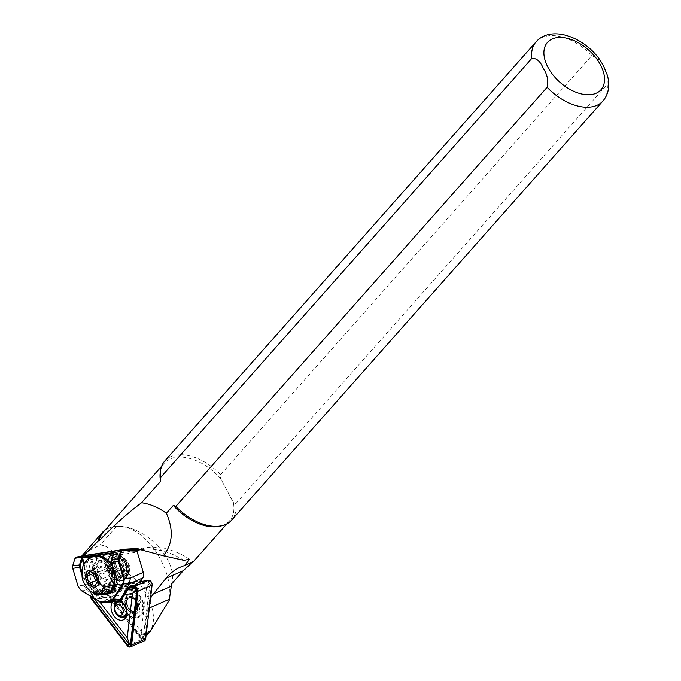 <?xml version="1.0" encoding="UTF-8"?>
<svg xmlns="http://www.w3.org/2000/svg" width="681" height="681" viewBox="0 0 681 681"><rect width="100%" height="100%" fill="white"/><g stroke="black" fill="none" stroke-linecap="round" stroke-linejoin="round"><path stroke-width="0.51" stroke-dasharray="3.4 2.55" d="M131.995 613.292A10.709 7.406 -113.6 0 0 141.061 607.98A10.709 7.406 -113.6 0 0 134.242 594.487A10.709 7.406 -113.6 0 0 125.381 603.843A10.709 7.406 -113.6 0 0 127.883 609.597A10.709 7.406 -113.6 0 0 131.995 613.292M132.531 597.092A8.478 5.857 66.4 0 1 137.851 605.017A8.478 5.857 66.4 0 1 135.025 612.313A8.478 5.857 66.4 0 1 130.752 611.981A8.478 5.857 66.4 0 1 127.5 609.052A8.478 5.857 66.4 0 1 125.508 604.498A8.478 5.857 66.4 0 1 128.249 596.76A8.478 5.857 66.4 0 1 132.531 597.092M149.905 584.485L149.684 583.098L148.552 582.723L105.998 589.346L105.325 590.001L105.759 591.355L141.895 638.523L142.993 639.161L149.905 584.485L151.429 584.783A2.681 1.847 -113.6 0 0 149.726 581.404A2.681 1.847 -113.6 0 0 148.696 581.208L106.134 587.831A2.681 1.847 -113.6 0 0 105.649 591.9L141.793 639.067A2.681 1.847 -113.6 0 0 145.01 638.565L151.429 584.783M126.709 609.733A8.478 5.857 -113.6 0 0 126.649 609.418A8.478 5.857 -113.6 0 0 124.666 604.864A8.478 5.857 -113.6 0 0 124.478 604.617M140.184 581.642L105.887 586.979A3.567 2.469 -113.6 0 0 105.461 587.107A3.567 2.469 -113.6 0 0 105.24 592.41L141.376 639.57A3.567 2.469 -113.6 0 0 144.457 640.812M124.521 594.692L97.443 598.905L99.605 601.723M112.654 601.868A10.709 7.406 66.4 0 1 119.728 600.412M129.032 587.328L91.807 593.117A3.567 2.469 -113.6 0 0 91.382 593.245A3.567 2.469 -113.6 0 0 90.156 596.02M128.377 588.316L92.054 593.968A2.681 1.847 -113.6 0 0 90.862 596.445M114.17 606.941A8.478 5.857 -113.6 0 0 117.992 615.701M127.577 589.644L92.956 595.032L92.148 595.747L93.467 598.02M92.148 595.747L97.443 598.905M111.522 592.768L141.273 631.593L146.56 587.311L111.522 592.768L105.325 590.001M149.684 583.098L146.56 587.311M142.993 639.161L141.273 631.593M129.288 611.64A10.045 6.938 -113.6 0 0 139.222 610.346A10.045 6.938 -113.6 0 0 135.417 596.811A10.045 6.938 -113.6 0 0 125.483 598.105A10.045 6.938 -113.6 0 0 129.288 611.64M134.225 598.948A7.363 5.09 -113.6 0 0 130.326 597.348A7.363 5.09 -113.6 0 0 129.032 597.637A7.363 5.09 -113.6 0 0 126.47 603A7.363 5.09 -113.6 0 0 129.731 609.827A7.363 5.09 -113.6 0 0 134.915 611.138A7.363 5.09 -113.6 0 0 136.013 610.397A7.363 5.09 -113.6 0 0 134.225 598.948M133.255 599.101A7.814 5.397 -113.6 0 0 129.126 597.399A7.814 5.397 -113.6 0 0 127.747 597.714A7.814 5.397 -113.6 0 0 125.04 603.4A7.814 5.397 -113.6 0 0 128.488 610.644A7.814 5.397 -113.6 0 0 133.995 612.032A7.814 5.397 -113.6 0 0 135.153 611.24A7.814 5.397 -113.6 0 0 133.255 599.101M137.545 593.177A14.505 10.028 -113.6 0 0 127.321 590.597A14.505 10.028 -113.6 0 0 122.282 601.153A14.505 10.028 -113.6 0 0 128.692 614.602A14.505 10.028 -113.6 0 0 138.915 617.19A14.505 10.028 -113.6 0 0 143.955 606.635A14.505 10.028 -113.6 0 0 137.545 593.177M78.162 586.613L72.722 568.277A2.903 2.06 -98.8 0 1 72.705 566.081L75.004 558.624A1.566 1.115 -98.8 0 1 75.966 557.807L89.688 558.343A1.566 1.115 -98.8 0 1 90.803 559.442L96.762 579.65A6.699 4.631 -113.6 0 0 100.277 584.562L104.125 586.971L101.724 590.461L94.744 591.542L95.527 593.134L95.885 592.598L128.522 587.516L122.018 598.267L119.907 599.697L111.99 600.931L109.122 600.276L94.889 591.61L130.369 586.086L128.649 587.797M110.714 555.458L111.607 554.828A14.063 9.713 66.4 0 0 108.415 570.55A14.063 9.713 66.4 0 0 121.61 580.884A14.063 9.713 66.4 0 0 123.287 580.399L121.754 580.816L115.498 579.156A14.063 9.713 66.4 0 1 109.088 557.373L109.735 556.368A13.169 9.1 -113.6 0 0 109.088 557.373M115.498 579.156A13.169 9.1 -113.6 0 0 121.967 580.97A13.169 9.1 -113.6 0 0 126.836 577.386L123.448 580.331M99.86 560.897L98.387 561.331L94.387 574.066L94.948 576.22L100.422 584.894L107.998 586.307L111.999 573.564L111.437 571.419C108.969 564.183 105.104 560.676 99.86 560.897M117.66 554.377L120.426 555.611A13.169 9.1 -113.6 0 0 119.269 554.887L115.166 554.274A12.718 8.793 66.4 0 1 126.189 565.077L126.819 567.196A12.718 8.793 66.4 0 1 121.541 580.672A12.718 8.793 66.4 0 1 111.761 575.343A12.718 8.793 66.4 0 1 109.147 569.946L108.534 567.903A12.275 8.478 66.4 0 1 108.185 566.524A12.275 8.478 66.4 0 1 112.152 555.321A12.275 8.478 66.4 0 1 113.625 554.904A12.275 8.478 66.4 0 1 125.585 565.247L126.215 567.375A12.275 8.478 66.4 0 1 122.589 579.948A12.275 8.478 66.4 0 1 121.124 580.374A12.275 8.478 66.4 0 1 111.684 575.241A12.275 8.478 66.4 0 1 109.156 570.023L108.534 567.903L93.084 574.406C88.224 558.02 107.76 554.981 111.488 571.538L111.769 572.619L114.961 572.117A17.851 12.335 -113.6 0 0 114.34 570.269A17.851 12.335 -113.6 0 0 96.898 557.237A17.851 12.335 -113.6 0 0 90.164 575.981L90.335 578.067C92.412 587.158 101.767 595.109 108.27 592.836C115.046 591.772 119.005 580.799 114.961 572.117M107.087 568.405L101.299 566.226L98.268 571.265L99.639 574.875A6.699 4.631 -113.6 0 0 103.912 579.574A6.699 4.631 -113.6 0 0 108.322 578.135A6.699 4.631 -113.6 0 0 108.466 572.014L107.087 568.405L95.263 573.564M122.197 566.405A11.824 8.172 -113.6 0 0 114.604 558.088A11.824 8.172 -113.6 0 0 109.675 558.088A11.824 8.172 -113.6 0 0 106.611 571.461A11.824 8.172 -113.6 0 0 119.132 579.778A11.824 8.172 -113.6 0 0 122.478 576.169A11.824 8.172 -113.6 0 0 122.197 566.405M122.529 566.209A11.16 7.712 -113.6 0 0 115.353 558.369A11.16 7.712 -113.6 0 0 110.714 558.369A11.16 7.712 -113.6 0 0 107.819 570.984A11.16 7.712 -113.6 0 0 119.635 578.824A11.16 7.712 -113.6 0 0 122.793 575.428A11.16 7.712 -113.6 0 0 122.529 566.209M126.325 575.905A11.16 7.712 66.4 0 0 129.645 572.108L128.888 563.434L121.38 555.781L116.46 555.866L113.633 558.343L113.003 568.729L119.72 576.722L124.197 576.841L126.683 574.509L126.521 564.464L119.013 556.811L114.093 556.896L111.267 559.373L110.637 569.759L117.353 577.752L121.831 577.871L124.317 575.539L124.155 565.502L116.647 557.85L111.727 557.926L108.9 560.403L108.27 570.789L109.973 570.04L110.603 559.663L113.438 557.186L118.349 557.101L125.866 564.753L126.019 574.798L123.533 577.122L119.064 577.011L112.339 569.01L112.969 558.633L115.804 556.147L120.716 556.071L128.232 563.723L128.386 573.76L125.9 576.092L121.431 575.981L117.413 572.874A11.16 7.712 66.4 0 0 126.325 575.905L125.9 576.092M84.129 553.023L100.141 544.928C108.9 545.839 116.093 552.751 121.703 565.664L128.471 573.879C148.322 587.55 159.626 617.641 149.948 631.049L147.59 634.428M150.51 598.378A37.94 26.218 -113.6 0 0 147.513 608.78L144.423 634.658A3.567 2.469 66.4 0 1 143.887 636.045A3.567 2.469 66.4 0 1 143.206 636.565A3.567 2.469 66.4 0 1 140.133 635.33L101.912 585.456A13.39 9.253 66.4 0 1 98.132 575.939L96.166 555.415L91.748 557.339L81.201 556.743L81.558 556.241M600.361 60.566L591.883 55.561L220.61 474.666L220.61 478.479L233.379 502.587A43.516 26.304 -138.5 0 1 229.54 520.812A43.516 26.304 -138.5 0 1 221.265 525.911M192.544 562.021L193.591 561.399M103.086 532.304A43.516 26.304 -138.5 0 1 111.497 527.162A43.516 26.304 -138.5 0 1 153.106 541.472A43.516 26.304 -138.5 0 1 172.327 581.046A43.516 26.304 -138.5 0 1 171.672 583.821M160.324 471.933A43.516 26.304 -138.5 0 1 164.393 463.097A43.516 26.304 -138.5 0 1 220.61 478.479L233.379 502.587L235.907 503.548A44.631 26.976 -138.5 0 1 231.642 520.122M183.913 560.344A95.961 66.321 -113.6 0 0 150.705 549.184A95.961 66.321 -113.6 0 0 143.725 549.346M135.647 550.512L91.748 557.339M81.201 556.743L82.614 556.079M105.095 530.039A43.967 26.576 -138.5 0 1 110.748 527.375A43.967 26.576 -138.5 0 1 116.494 526.464C144.474 523.715 174.532 569.597 169.211 600.293M235.907 503.548L607.18 84.444L607.452 75.463M164.819 460.935A44.631 26.976 -138.5 0 1 220.61 474.666M189.531 559.186A95.961 66.321 -113.6 0 0 145.13 547.796L96.166 555.415M129.645 572.108C131.756 565.937 125.423 555.628 119.771 557.143C113.744 556.471 112.22 567.179 117.413 572.874M109.973 570.04L108.27 570.789M119.771 557.143C107.862 558.352 120.196 582.681 126.113 572.568C130.59 565.622 118.111 552.504 113.54 560.565C108.279 567.86 119.967 581.319 123.746 573.598C129.799 560.855 105.24 552.053 110.594 569.937M90.164 575.981L93.357 575.479L93.706 576.543C98.49 592.147 116.468 589.337 112.042 573.683L111.769 572.619M109.845 575.615L108.466 572.014A6.699 4.631 -113.6 0 0 104.193 567.316A6.699 4.631 -113.6 0 0 99.784 568.746A6.699 4.631 -113.6 0 0 99.639 574.875L101.018 578.484L106.806 580.655L109.845 575.615L98.013 580.774M106.806 580.655L94.974 585.813M101.018 578.484L97.689 579.931M98.268 571.265L94.046 573.104M101.299 566.226L89.475 571.385M102.073 590.172L112.093 588.852A8.93 1.149 163.6 0 1 112.569 588.614L114.468 586.809L126.87 584.877L124.861 586.699A8.93 1.149 163.6 0 1 124.155 586.971L110.68 588.988A8.93 1.149 163.6 0 1 113.046 587.431L114.468 586.809M104.125 586.971L102.329 590.206L112.569 588.614M143.436 573.07A6.027 4.163 66.4 0 1 142.84 577.267L140.601 580.748L104.84 586.315L100.831 583.804A6.027 4.163 66.4 0 1 97.664 579.386L83.857 585.277L86.896 590.393L107.019 601.57L110.135 602.259L120.537 600.063M115.166 554.274L111.607 554.828M108.517 567.826A12.718 8.793 66.4 0 1 108.16 566.388A12.718 8.793 66.4 0 1 112.501 554.692M95.527 593.134L108.756 600.812L111.829 601.519L111.99 600.931M97.664 579.386L91.714 559.178A2.23 1.583 81.2 0 0 90.113 557.603L76.391 557.067L121.967 549.976M120.426 555.611A14.063 9.713 66.4 0 1 126.836 577.386M98.107 555.424L93.518 556.139M93.357 575.479L93.084 574.406M115.251 576.909L111.454 562.259A2.928 2.086 -98.8 0 1 111.446 560.037L113.208 553.951M81.814 571.717L83.159 576.288L90.394 588.937L101.069 595.075M95.297 593.917L82.307 576.535L81.856 574.994M110.68 588.988A8.93 1.149 163.6 0 0 110.79 589.108L112.093 588.852M124.155 586.971L134.515 585.362M124.861 586.699L134.523 585.362M83.857 585.277L77.83 585.677M104.84 586.315L104.968 586.784L140.277 581.293M116.051 554.138A14.063 9.713 66.4 0 1 127.526 566.328A14.063 9.713 66.4 0 1 123.287 580.399M126.87 584.877L125.449 585.498A8.93 1.149 163.6 0 1 118.247 587.941M134.702 585.243L140.422 581.455M105.887 586.979L91.807 593.117M105.24 592.41L91.16 598.548M141.376 639.57L127.304 645.707M92.956 595.032L92.054 593.968M105.998 589.346L106.134 587.831M105.759 591.355L105.649 591.9M141.895 638.523L141.793 639.067M143.487 638.267L145.01 638.565M148.552 582.723L148.696 581.208M137.221 593.321A14.505 10.028 -113.6 0 0 126.998 590.733A14.505 10.028 -113.6 0 0 121.959 601.297A14.505 10.028 -113.6 0 0 128.369 614.747A14.505 10.028 -113.6 0 0 138.592 617.335A14.505 10.028 -113.6 0 0 143.631 606.771A14.505 10.028 -113.6 0 0 137.221 593.321M136.575 594.011A13.833 9.56 -113.6 0 0 122.886 595.798A13.833 9.56 -113.6 0 0 128.13 614.449A13.833 9.56 -113.6 0 0 141.818 612.653A13.833 9.56 -113.6 0 0 136.575 594.011M130.088 610.15A8.146 5.635 -113.6 0 0 138.149 609.095A8.146 5.635 -113.6 0 0 135.059 598.114A8.146 5.635 -113.6 0 0 126.998 599.169A8.146 5.635 -113.6 0 0 130.088 610.15M129.884 609.759A7.363 5.09 -113.6 0 0 135.076 611.07A7.363 5.09 -113.6 0 0 137.639 605.715A7.363 5.09 -113.6 0 0 134.378 598.88A7.363 5.09 -113.6 0 0 129.194 597.569A7.363 5.09 -113.6 0 0 126.632 602.932A7.363 5.09 -113.6 0 0 129.884 609.759M117.396 602.225A7.814 5.397 -113.6 0 0 114.689 607.912A7.814 5.397 -113.6 0 0 118.136 615.156A7.814 5.397 -113.6 0 0 123.644 616.543M119.907 599.697L118.06 601.025M84.095 563.834L86.989 574.951L86.376 575.105L83.652 564.66M86.989 574.951A21.869 15.22 -110.1 0 0 107.666 593.645A21.869 15.22 -110.1 0 0 108.194 593.551M106.287 594.309A22.32 15.535 69.9 0 1 86.376 575.105L82.307 576.535M93.706 576.543L109.147 569.946M95.374 576.356A11.824 8.172 -113.6 0 0 107.896 584.673A11.824 8.172 -113.6 0 0 110.96 571.299A11.824 8.172 -113.6 0 0 98.439 562.991A11.824 8.172 -113.6 0 0 95.374 576.356M94.191 576.807A12.718 8.793 -113.6 0 0 107.104 585.958A12.718 8.793 -113.6 0 0 110.96 571.368A12.718 8.793 -113.6 0 0 98.047 562.217A12.718 8.793 -113.6 0 0 94.191 576.807M91.594 556.964A20.09 13.884 -113.6 0 0 86.385 579.676A20.09 13.884 -113.6 0 0 107.641 593.789M110.807 592.198A20.09 13.884 -113.6 0 0 114.331 570.44A20.09 13.884 -113.6 0 0 112.901 567.264M93.067 556.317A20.09 13.884 -113.6 0 0 87.858 579.029A20.09 13.884 -113.6 0 0 109.122 593.142M149.948 631.049L140.133 635.33M536.092 41.822A44.631 26.976 -138.5 0 1 591.883 55.561M121.703 565.664L98.132 575.939M607.18 84.444A44.631 26.976 -138.5 0 1 602.915 101.018M128.471 573.879L101.912 585.456M146.279 633.849L144.423 634.658M149.369 607.971L147.513 608.78M116.494 526.464L100.141 544.928M140.712 549.72L145.13 547.796M100.831 583.804L100.277 584.562L86.896 590.393M109.122 600.276L107.019 601.57M126.189 565.077L111.488 571.538M112.042 573.683L126.819 567.196M101.546 590.401L94.744 591.542M90.803 559.442L109.735 556.368M119.269 554.887L137.29 552.087M109.726 593.108A21.869 15.22 -110.1 0 0 117.37 570.218L113.165 554.079M113.216 554.291L117.387 570.286L114.17 571.58M117.37 570.218L117.387 570.286A22.32 15.535 69.9 0 1 109.556 593.653A22.32 15.535 69.9 0 1 108.245 594.036M135.689 550.512L90.113 557.603L89.688 558.343M104.338 587.065L104.968 586.784M99.86 601.876L106.977 601.544M81.439 590.759L87.066 590.495M142.814 577.939L142.84 577.267M75.966 557.807L76.391 557.067M105.01 586.545L104.099 586.954M125.449 585.498L125.61 586.052M113.046 587.431L113.208 587.975M124.666 604.864L124.274 604.319M126.649 609.418L126.785 610.074M135.025 612.313L123.908 617.156M105.461 587.107L91.382 593.245M128.249 596.76L117.132 601.612M127.5 609.052L127.883 609.597M125.508 604.498L125.381 603.843M127.321 590.597L126.998 590.733C119.779 596.777 120.154 604.779 128.13 614.756C131.739 617.803 135.23 618.663 138.592 617.335L138.915 617.19M129.032 597.637L129.194 597.569C125.772 600.225 126.087 604.285 130.131 609.759C132.804 611.419 134.446 611.861 135.076 611.07L134.915 611.138M130.326 597.348L129.126 597.399M127.747 597.714L119.49 601.314M112.152 555.321L98.387 561.323M109.675 558.088L98.439 562.991C103.103 561.561 107.189 564.379 110.714 571.427C112.663 578.203 111.727 582.613 107.896 584.673L119.132 579.778M115.353 558.369L114.604 558.088M112.118 564.634L114.944 570.116L116.366 575.351L116.681 580.272L115.276 586.682L110.722 592.283M114.093 556.896L113.438 557.186M111.727 557.926L110.714 558.369M116.46 555.866L115.804 556.147M124.197 576.841L123.533 577.122M146.109 635.305L143.206 636.565M164.393 463.097L161.678 466.162M229.54 520.812L226.833 523.876M150.705 549.184L136.319 548.563M111.497 527.162L110.748 527.375M172.327 581.046L171.918 583.549M193.549 561.399L180.576 567.052M121.831 577.871L119.635 578.824M122.793 575.428L122.478 576.169M122.589 579.948L107.998 586.307M113.131 553.432L117.507 570.218C119.89 582.068 117.243 589.874 109.556 593.653L107.011 594.581M134.583 585.345L135.153 585.09M133.995 612.032L125.738 615.633M136.013 610.397L135.153 611.24"/><path stroke-width="1.02" d="M119.728 600.412A10.709 7.406 66.4 0 1 120.162 600.625A10.709 7.406 66.4 0 1 124.274 604.319A10.709 7.406 66.4 0 1 126.785 610.074A10.709 7.406 66.4 0 1 117.924 619.429A10.709 7.406 66.4 0 1 112.654 601.868M117.992 615.701A8.478 5.857 -113.6 0 0 119.635 616.824A8.478 5.857 -113.6 0 0 123.908 617.156A8.478 5.857 -113.6 0 0 126.709 609.733M124.478 604.617A8.478 5.857 -113.6 0 0 121.405 601.936A8.478 5.857 -113.6 0 0 117.132 601.612A8.478 5.857 -113.6 0 0 114.17 606.941M90.862 596.445A2.681 1.847 -113.6 0 0 91.569 598.037L127.713 645.205A2.681 1.847 -113.6 0 0 130.939 644.703L137.358 590.912A2.681 1.847 -113.6 0 0 135.647 587.541A2.681 1.847 -113.6 0 0 134.617 587.345L128.377 588.316M93.467 598.02L129.824 644.898L130.446 643.954L136.864 590.172L136.506 588.844L135.519 588.41L127.577 589.644M90.156 596.02A3.567 2.469 -113.6 0 0 91.16 598.548L127.304 645.707A3.567 2.469 -113.6 0 0 130.377 646.95L144.457 640.812A3.567 2.469 -113.6 0 0 145.674 638.906L152.093 585.124A3.567 2.469 -113.6 0 0 149.82 580.621A3.567 2.469 -113.6 0 0 148.441 580.357L140.184 581.642M130.377 646.95A3.567 2.469 -113.6 0 0 131.595 645.043L138.013 591.253A3.567 2.469 -113.6 0 0 135.74 586.758A3.567 2.469 -113.6 0 0 134.37 586.494L129.032 587.328M99.605 601.723L127.202 637.731L132.48 593.449L124.521 594.692M136.506 588.844L132.48 593.449M129.824 644.898L127.202 637.731M128.649 587.797L130.437 586.009L134.515 585.362L130.122 586.205M130.377 586.086L134.702 585.243M147.777 634.326L150.084 631.721L169.211 600.293L171.672 583.821L183.274 570.729L192.544 562.021M547.124 87.279A44.631 26.976 -138.5 0 0 602.915 101.018C608.584 94.378 610.099 85.866 607.452 75.463L603.392 65.648L600.361 60.566C585.251 37.795 551.729 24.337 536.092 41.822L164.819 460.935A44.631 26.976 -138.5 0 0 160.648 469.992A44.631 26.976 -138.5 0 0 160.554 477.509L531.827 58.396C536.585 58.03 540.416 61.392 543.327 68.483C547.303 74.408 548.563 80.673 547.124 87.279L175.843 506.392L173.314 505.43L166.385 513.253C173.774 530.065 172.744 544.238 163.304 555.756L136.319 548.563L125.627 549.133L83.703 555.653L98.268 540.85A43.967 26.576 -138.5 0 1 102.252 532.568A43.967 26.576 -138.5 0 1 105.095 530.039M226.833 523.876L193.591 561.399L184.517 565.596L189.531 559.186L183.913 560.344L163.304 555.756M98.268 540.85L99.077 540.799A43.516 26.304 -138.5 0 1 103.086 532.304L161.678 466.162M99.077 540.799C113.14 526.081 127.304 513.397 141.563 502.757L160.554 481.322A43.516 26.304 -138.5 0 1 160.324 471.933L160.648 469.992M602.915 101.018L231.642 520.122A44.631 26.976 -138.5 0 1 223.147 525.357L221.265 525.911A43.516 26.304 -138.5 0 1 173.314 505.43M81.558 556.241L102.252 532.568M143.725 549.346A95.961 66.321 -113.6 0 0 140.712 549.72L135.647 550.512M82.614 556.079L83.703 555.653M171.918 583.549L171.399 586.775L171.501 586.12L153.268 594.07A37.94 26.218 -113.6 0 0 150.51 598.378M160.554 481.322L160.554 477.509M141.563 502.757C150.16 503.974 158.435 507.473 166.385 513.253M223.147 525.357A44.631 26.976 -138.5 0 1 175.843 506.392M184.517 565.596A75.88 52.437 -113.6 0 0 180.576 567.052A75.88 52.437 -113.6 0 0 166.13 578.203L153.268 594.07M89.185 583.643L94.974 585.813L98.013 580.774L95.263 573.564L89.475 571.385L86.436 576.424L89.185 583.643L97.689 579.931M94.046 573.104L86.436 576.424M109.76 602.293L118.06 601.025L120.546 600.063L122.112 598.659L120.273 599.51L129.441 583.779L130.36 578.041L143.265 572.415L137.315 552.206A1.566 1.115 81.2 0 0 136.191 551.099L122.469 550.571A1.566 1.115 81.2 0 0 121.516 551.389L119.218 558.846A2.903 2.06 81.2 0 0 119.226 561.042L124.317 578.322L123.721 584.179L113.174 599.799L110.782 601.366L102.499 602.634L109.76 602.293M110.135 602.259L102.882 602.591L99.86 601.876L81.439 590.759L78.187 586.682L81.192 590.35L99.613 601.468L102.371 602.123L110.271 600.889L112.425 599.476L122.972 583.855L123.406 578.586L118.315 561.306A3.567 2.537 -98.8 0 1 118.307 558.607L120.605 551.15A2.23 1.583 -98.8 0 1 121.746 549.993A2.23 1.583 -98.8 0 1 121.967 549.976L135.689 550.512A2.23 1.583 -98.8 0 1 137.29 552.087L143.24 572.295A6.027 4.163 66.4 0 1 143.41 572.976A6.027 4.163 66.4 0 1 143.436 573.07M110.271 600.889L110.782 601.366L118.051 601.025L120.299 599.476L112.425 599.476M119.754 600.293L122.01 598.752L128.522 588.001M135.23 585.013L140.661 581.285L142.814 577.939A6.699 4.631 -113.6 0 0 143.453 573.172A6.699 4.631 -113.6 0 0 143.265 572.415L143.24 572.295M113.216 554.291L112.918 553.117L98.107 555.424M93.518 556.139L82.529 557.85L80.443 564.864A2.928 2.086 81.2 0 0 80.452 567.077L81.814 571.717M81.856 574.994L79.6 567.333A3.567 2.537 -98.8 0 1 79.583 564.626L81.354 558.888L82.52 557.39L112.901 552.666L113.216 553.925L111.446 559.671A3.567 2.537 81.2 0 0 111.454 562.378L115.293 577.352L110.067 593.457L95.297 593.917M76.391 557.067A2.23 1.583 81.2 0 0 76.17 557.084A2.23 1.583 81.2 0 0 75.029 558.241L72.722 565.698A3.567 2.537 81.2 0 0 72.739 568.397L78.162 586.613M101.069 595.075L107.011 594.581L113.744 587.958L115.251 576.909M113.131 553.432L112.901 552.666M81.354 558.888L82.214 559.118L83.652 564.66M130.36 578.041L123.406 578.586M129.347 583.923L122.972 583.855M122.146 598.531L130.284 586.111M135.519 588.41L134.617 587.345M152.093 585.124L138.013 591.253M148.441 580.357L134.37 586.494M145.674 638.906L131.595 645.043M92.361 597.348L91.569 598.037M136.864 590.172L137.358 590.912M130.446 643.954L130.939 644.703M128.862 644.2L127.713 645.205M122.903 603.613A7.814 5.397 -113.6 0 0 117.396 602.225C113.089 605.647 113.072 609.963 117.336 615.173C120.052 617.071 122.154 617.522 123.644 616.543A7.814 5.397 -113.6 0 0 126.36 610.857A7.814 5.397 -113.6 0 0 122.903 603.613M120.741 605.911A5.576 3.856 -113.6 0 0 115.225 606.626A5.576 3.856 -113.6 0 0 117.336 614.151A5.576 3.856 -113.6 0 0 122.861 613.428A5.576 3.856 -113.6 0 0 120.741 605.911M108.245 594.036A22.32 15.535 69.9 0 1 107.479 594.19A22.32 15.535 69.9 0 1 106.287 594.309M112.85 571.078A20.09 13.884 -113.6 0 0 91.594 556.964C86.768 559.263 83.686 563.025 82.35 568.26C81.686 575.419 82.009 579.752 83.312 581.268C88.334 592.555 96.438 596.735 107.641 593.789A20.09 13.884 -113.6 0 0 112.85 571.078M98.107 576.688A8.93 6.172 -113.6 0 0 89.049 570.269A8.93 6.172 -113.6 0 0 86.342 580.51A8.93 6.172 -113.6 0 0 95.4 586.928A8.93 6.172 -113.6 0 0 98.107 576.688M112.901 567.264A20.09 13.884 -113.6 0 0 93.067 556.317L91.594 556.964M547.967 67.334A35.71 21.579 -138.5 0 1 559.058 37.455A35.71 21.579 -138.5 0 1 600.472 64.857A35.71 21.579 -138.5 0 1 589.38 94.736A35.71 21.579 -138.5 0 1 547.967 67.334M531.827 58.396A44.631 26.976 -138.5 0 1 536.092 41.822M125.627 549.133L140.712 549.72M149.386 632.496L146.279 633.849M169.373 599.254L149.369 607.971M183.274 570.729L166.13 578.203M110.722 592.283L109.122 593.142A20.09 13.884 -113.6 0 0 110.807 592.198M142.814 577.939L129.441 583.779M113.165 554.079L112.918 553.117M82.52 557.39L84.095 563.834M108.194 593.551A21.869 15.22 -110.1 0 0 109.726 593.108M119.226 561.042L111.454 562.378M80.452 567.077L72.739 568.397M111.446 559.671L119.218 558.846M121.516 551.389L75.029 558.241M72.722 565.698L80.443 564.864M136.191 551.099L135.689 550.512M122.469 550.571L121.967 549.976M102.882 602.591L102.371 602.123M119.49 601.314L117.396 602.225M93.067 556.317L103.12 556.658L112.118 564.634M147.343 634.769L146.109 635.305M150.084 631.721L147.709 634.403M109.122 593.142L107.641 593.789M76.17 557.084L121.746 549.993M135.179 585.081L140.558 581.387M125.738 615.633L123.644 616.543"/></g></svg>
